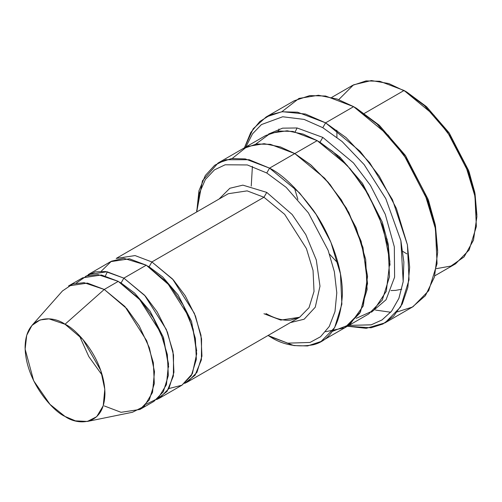 <?xml version="1.0" encoding="UTF-8"?>
<svg xmlns="http://www.w3.org/2000/svg" width="502" height="502" viewBox="0 0 502 502"><rect width="100%" height="100%" fill="white"/><g stroke="black" fill="none" stroke-linecap="round" stroke-linejoin="round"><path stroke-width="0.75" d="M228.297 193.716L247.147 190.873L263.958 197.248L266.763 192.398L242.88 185.144L229.841 188.269L219.048 199.056L229.841 188.269L242.88 185.144L266.763 192.398L292.177 214.523L305.806 234.622L316.304 259.98L319.981 286.203L315.262 307.211L304.143 319.222L290.369 322.598L304.143 319.222L315.262 307.211L319.981 286.203L316.304 259.98L305.806 234.622L292.177 214.523L266.763 192.398L263.958 197.248L151.88 261.956L149.081 266.813L162.629 276.903L178.103 294.95L191.563 321.456L196.69 350.898L191.563 321.456L178.103 294.95L162.629 276.903L149.081 266.813L151.88 261.956L172.588 279.043L194.349 313.292L200.976 335.192L201.948 356.138L196.935 372.384L187.547 381.966L184.629 383.39L195.058 375.22L201.396 359.84L201.559 338.837L195.491 316.109L185.2 295.709L173.347 279.89L151.88 261.956L263.958 197.248L247.147 190.873L228.297 193.716L116.219 258.423L135.069 255.581L151.88 261.956M437.675 252.255L435.178 224.476L428.118 199.344L405.177 155.193L379.173 125.167L356.42 108.281L353.621 106.662L377.159 124.132L404.054 155.193L427.786 200.869L435.09 226.866L437.675 252.255L434.425 277.104L425.389 295.684L412.349 307.067L397.371 311.861M347.422 326.231L371.066 327.787L382.863 324.016L393.599 316.216L402.259 303.98L407.85 287.389L409.651 267.208L407.398 244.781L392.464 199.683L369.704 162.736L346.148 137.648L325.597 122.839L322.799 127.69L342.057 141.482L364.126 164.593L385.768 198.572L400.866 240.571L403.188 281.597L398.927 298.276L391.616 311.133L382.104 319.893L371.292 324.8L348.859 325.434M266.763 172.989L286.178 187.365L308.379 212.842L328.132 250.329L334.37 271.764L336.792 292.823L334.985 311.579L329.262 326.469L320.54 336.742L310.01 342.458L287.753 343.155L269.561 336.371C282.224 344.799 296.795 347.604 313.273 344.78C330.95 340.381 340.663 323.558 342.408 294.31C342.697 265.922 328.917 232.131 313.273 210.194C296.795 188.344 282.224 174.326 269.561 168.139L266.763 172.989L247.348 164.951L225.147 164.781L214.454 169.877L205.387 179.452L199.156 193.684L196.728 211.944L199.156 193.684L205.387 179.452L214.454 169.877L225.147 164.781L247.348 164.951L266.763 172.989L269.561 168.139L299.468 192.818L316.078 214.373L330.9 242.284L340.469 273.916L341.875 304.168L334.633 327.637L321.073 341.473L307.563 345.953L293.846 345.577L268.043 335.487L287.753 343.155L310.01 342.458L320.54 336.742L329.262 326.469L334.985 311.579L336.792 292.823L334.37 271.764L328.132 250.329L308.379 212.842L286.178 187.365L266.763 172.989M476.9 216.663L474.748 192.272L468.661 170.611L448.882 132.547L426.468 106.662L406.858 92.104L404.054 90.485L424.454 105.627L447.759 132.547L468.328 172.13L474.66 194.663L476.9 216.663L473.474 240.188L464.086 256.911L450.928 266.054L436.351 268.645M434.782 275.818L455.565 263.826L469.125 249.983L476.367 226.521L474.961 196.269L465.392 164.637L450.57 136.726L433.96 115.171L404.054 90.485L364.433 113.364L404.054 90.485L379.769 81.28L366.052 80.904L352.542 85.384L331.766 97.382M139.914 409.463L153.919 401.374L163.313 391.798L168.327 375.552L167.354 354.607L160.722 332.707L138.966 298.458L118.259 281.371L104.253 289.459L124.954 306.546L146.716 340.795L153.342 362.695L154.315 383.641L149.301 399.881L139.914 409.463L121.064 412.305L104.253 405.93M65.022 324.242L82.918 339.459L100.783 370.489L104.799 389.326L103.23 405.767L96.698 416.691L87.392 421.442L75.451 420.858L65.022 416.44C76.699 425.037 104.403 427.196 104.949 393.392C104.403 358.955 76.699 329.13 65.022 324.242C53.344 315.645 25.646 313.486 25.1 347.29C25.646 381.727 53.344 411.552 65.022 416.44L50.012 404.392L33.672 380.78L25.131 349.166L26.706 335.286L31.959 325.421L40.047 319.956L48.983 318.864L65.022 324.242L104.253 289.459L65.022 324.242M87.392 421.442L132.509 412.249L144.262 406.25L152.52 392.445L154.497 371.681L149.42 347.88L139.192 325.88L126.855 308.686L104.253 289.459L83.985 282.664L72.696 284.044L62.474 290.947L31.959 325.421M101.216 271.262L111.45 261.197L123.762 258.317L146.277 265.194L123.862 278.133L144.57 295.22L166.325 329.469L172.958 351.369L173.93 372.315L168.917 388.561L159.523 398.142L156.611 399.567L167.04 391.397L173.378 376.017L173.541 355.014L167.467 332.286L157.182 311.886L145.329 296.067L123.862 278.133L121.064 282.99L134.611 293.08L150.079 311.127L163.539 337.633L168.672 367.069L163.539 337.633L150.079 311.127L134.611 293.08L121.064 282.99L123.862 278.133L105.608 271.544L95.33 271.877L85.509 276.407M119.683 282.212L121.064 282.99L119.683 282.212M76.285 283.084L86.52 276.025L97.871 274.569L118.259 281.371L140.936 300.679L153.311 317.967L163.526 340.067L168.528 363.931L166.432 384.67L158.048 398.362L146.22 404.217M147.701 266.035L149.081 266.813L147.701 266.035M385.034 322.849L413.058 306.672L428.702 290.702L437.06 263.632L435.441 228.717L424.391 192.222L407.291 160.012L388.128 135.145L353.621 106.662L325.597 122.839L360.11 151.315L379.274 176.189L396.373 208.393L407.423 244.894L409.042 279.809L400.684 306.879L385.034 322.849L366.222 328.327L347.459 326.244M375.446 310.054L390.713 312.238M322.799 137.397L319.994 142.248L339.823 157.007L362.469 183.337L382.26 222.022L388.171 243.928L390.029 265.169L388.171 243.928L382.26 222.022L362.469 183.337L339.823 157.007L319.994 142.248L322.799 137.397L297.065 127.966L282.563 128.161L268.564 134.047L282.563 128.161L297.065 127.966L322.799 137.397L353.464 162.918L370.426 185.357L385.279 214.341L394.321 246.815L394.603 277.148L386.044 299.776L371.43 312.225L386.044 299.776L394.603 277.148L394.321 246.815L385.279 214.341L370.426 185.357L353.464 162.918L322.799 137.397M318.613 141.464L319.994 142.248L318.613 141.464M255.706 144.137L270.534 133.212L287.188 130.777L303.158 134.103L317.195 140.635L269.561 168.139L294.781 153.574L324.687 178.254L341.297 199.815L356.119 227.726L365.688 259.358L367.094 289.61L359.852 313.079L346.292 326.915L359.852 313.072L367.094 289.61L365.688 259.358L356.113 227.726L341.297 199.815L324.687 178.26L294.781 153.574L317.195 140.635L292.911 131.424L279.194 131.047L265.683 135.527L243.269 148.473L256.773 143.986L270.496 144.363L294.781 153.574L270.264 144.325L256.409 144.036L242.817 148.736L256.779 143.992L270.496 144.369L294.781 153.574L310.418 164.568L328.295 182.364L346.474 208.274L361.126 241.255L367.564 276.326L363.26 305.919L349.938 324.487L332.111 331.477M321.073 341.473L345.84 327.172M346.292 326.915L368.706 313.976L382.267 300.14L389.508 276.671L388.109 246.419L378.533 214.781L363.712 186.869L347.102 165.315L317.195 140.635L332.638 151.46L350.283 168.91L368.286 194.287L383.007 226.672L389.897 261.41L386.314 291.223L373.683 310.487L356.263 318.306M187.547 381.966L299.619 317.258L309.012 307.676L314.02 291.43L313.053 270.484L306.421 248.584L284.665 214.341L263.958 197.248L284.665 214.341L306.421 248.584L313.053 270.484L314.02 291.43L309.012 307.676L299.619 317.258L280.769 320.1L263.958 313.725M159.523 398.142L181.944 385.197L191.331 375.621L196.345 359.376L195.372 338.43L188.746 316.53L166.984 282.281L146.277 265.194L129.466 258.819L110.616 261.661L88.201 274.6L107.051 271.758L123.862 278.133L146.277 265.194L170.285 286.071L183.174 305.021L193.138 328.948L196.702 353.753L192.354 373.708L181.919 385.21L168.929 388.542M325.61 331.709L344.711 327.775L360.461 311.999L367.552 283.555L362.971 247.473L348.714 212.283L329.927 184.303L311.165 165.189L294.781 153.574L280.417 146.935L264.071 143.685L247.084 146.578L232.225 158.469M196.728 211.838L202.444 180.814L218.05 163.031L231.56 158.55L245.277 158.927L269.561 168.139L249.168 159.724L225.856 159.724L214.68 165.258L205.287 175.556L198.955 190.785L196.728 211.838M348.683 325.396L371.135 324.844L381.966 319.981L391.516 311.265L398.858 298.439L403.162 281.779L403.878 262.113L400.903 240.747L385.825 198.692L364.17 164.65L342.082 141.501L322.799 127.69L325.597 122.839L305.448 114.036L282.35 111.701L270.66 114.72L259.816 121.497L250.755 132.509L244.436 147.795L253.221 128.75L266.16 116.953L281.748 111.777L297.579 112.21L325.597 122.839L353.621 106.662L356.42 108.281L379.386 125.362L405.616 155.833L428.576 200.612L435.46 225.988L437.662 250.611M281.848 111.764L298.985 98.417L318.456 95.261L337.175 99.045L353.621 106.662L325.603 96.033L309.772 95.6L294.185 100.776L266.16 116.953M322.799 127.69L304.105 119.413L282.701 116.759L261.442 124.578L252.519 133.846L245.836 146.986L252.519 133.846L261.442 124.578L282.701 116.759L304.105 119.413L322.799 127.69M68.586 285.927L87.436 283.084L104.253 289.459L118.259 281.371L101.448 274.996L82.598 277.838L68.586 285.927M406.852 253.868L402.817 251.402M387.243 239.31L386.433 238.563L387.243 239.31M339.854 157.885L339.616 156.812L339.854 157.885M336.93 137.278L336.842 130.2M406.852 92.104L426.681 106.857L449.328 133.187L469.113 171.872L475.03 193.778L476.887 215.019M338.756 99.609L353.527 84.838L371.367 80.558L388.793 83.545L406.858 92.104M269.561 336.365L268.043 335.487M278.968 129.02L278.309 131.166M401.763 289.227L395.563 290.388L390.958 290.558M338.103 263.324L329.519 254.175M297.874 199.369L294.247 187.359M295.189 131.857L297.084 127.966M102.308 375.377L88.829 356.602L79.303 335.537M105.42 275.874L107.34 271.808M251.238 186.11L252.399 166.419M218.05 163.031L243.269 148.473M196.715 211.951L196.715 210.194M299.619 317.258L290.671 320.1C283.348 320.891 275.102 318.701 265.941 313.53"/></g></svg>
